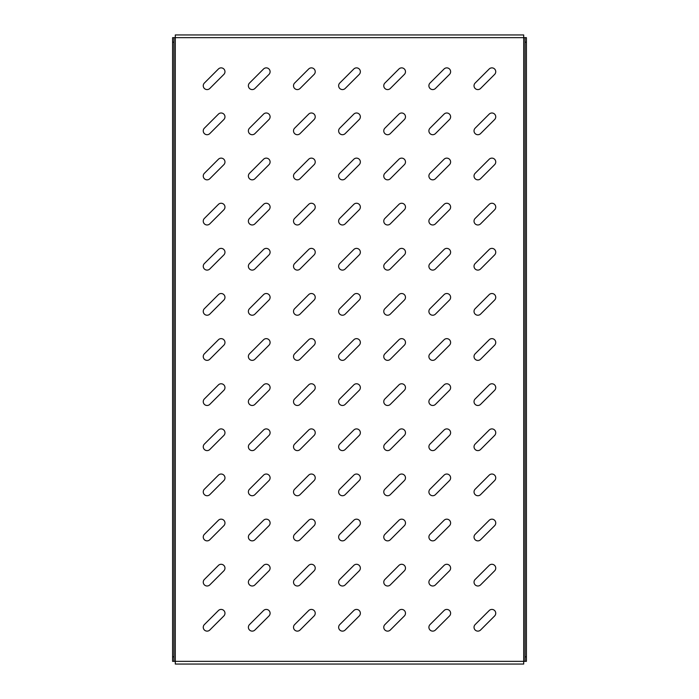 <?xml version="1.0" encoding="UTF-8"?>
<svg xmlns="http://www.w3.org/2000/svg" width="699" height="699" viewBox="0 0 699 699"><rect width="100%" height="100%" fill="white"/><g stroke="black" fill="none" stroke-linecap="round" stroke-linejoin="round"><path stroke-width="1.05" d="M207.096 585.998A3.836 3.836 0 0 0 209.805 584.88L223.846 570.838A3.836 3.836 0 0 0 223.846 565.412A3.836 3.836 0 0 0 218.42 565.412L204.379 579.454A3.836 3.836 0 0 0 207.096 585.998M207.096 631.127A3.836 3.836 0 0 0 209.805 630.009L223.846 615.968A3.836 3.836 0 0 0 223.846 610.542A3.836 3.836 0 0 0 218.42 610.542L204.379 624.583A3.836 3.836 0 0 0 207.096 631.127M207.096 540.869A3.836 3.836 0 0 0 209.805 539.75L223.846 525.709A3.836 3.836 0 0 0 223.846 520.283A3.836 3.836 0 0 0 218.42 520.283L204.379 534.324A3.836 3.836 0 0 0 207.096 540.869M207.096 495.74A3.836 3.836 0 0 0 209.805 494.621L223.846 480.58A3.836 3.836 0 0 0 223.846 475.154A3.836 3.836 0 0 0 218.42 475.154L204.379 489.195A3.836 3.836 0 0 0 207.096 495.74M207.096 450.61A3.836 3.836 0 0 0 209.805 449.492L223.846 435.451A3.836 3.836 0 0 0 223.846 430.025A3.836 3.836 0 0 0 218.42 430.025L204.379 444.066A3.836 3.836 0 0 0 207.096 450.61M207.096 405.49A3.836 3.836 0 0 0 209.805 404.363L223.846 390.322A3.836 3.836 0 0 0 223.846 384.896A3.836 3.836 0 0 0 218.42 384.896L204.379 398.937A3.836 3.836 0 0 0 207.096 405.49M207.096 360.361A3.836 3.836 0 0 0 209.805 359.234L223.846 345.192A3.836 3.836 0 0 0 223.846 339.766A3.836 3.836 0 0 0 218.42 339.766L204.379 353.808A3.836 3.836 0 0 0 207.096 360.361M207.096 315.232A3.836 3.836 0 0 0 209.805 314.104L223.846 300.063A3.836 3.836 0 0 0 223.846 294.637A3.836 3.836 0 0 0 218.42 294.637L204.379 308.678A3.836 3.836 0 0 0 207.096 315.232M207.096 270.102A3.836 3.836 0 0 0 209.805 268.975L223.846 254.934A3.836 3.836 0 0 0 223.846 249.508A3.836 3.836 0 0 0 218.42 249.508L204.379 263.549A3.836 3.836 0 0 0 207.096 270.102M207.096 224.973A3.836 3.836 0 0 0 209.805 223.846L223.846 209.805A3.836 3.836 0 0 0 223.846 204.379A3.836 3.836 0 0 0 218.42 204.379L204.379 218.42A3.836 3.836 0 0 0 207.096 224.973M207.096 179.844A3.836 3.836 0 0 0 209.805 178.717L223.846 164.676A3.836 3.836 0 0 0 223.846 159.25A3.836 3.836 0 0 0 218.42 159.25L204.379 173.291A3.836 3.836 0 0 0 207.096 179.844M207.096 134.715A3.836 3.836 0 0 0 209.805 133.588L223.846 119.546A3.836 3.836 0 0 0 223.846 114.12A3.836 3.836 0 0 0 218.42 114.12L204.379 128.162A3.836 3.836 0 0 0 207.096 134.715M207.096 89.586A3.836 3.836 0 0 0 209.805 88.458L223.846 74.417A3.836 3.836 0 0 0 223.846 68.991A3.836 3.836 0 0 0 218.42 68.991L204.379 83.032A3.836 3.836 0 0 0 207.096 89.586M252.225 631.127A3.836 3.836 0 0 0 254.934 630.009L268.975 615.968A3.836 3.836 0 0 0 268.975 610.542A3.836 3.836 0 0 0 263.549 610.542L249.508 624.583A3.836 3.836 0 0 0 252.225 631.127M252.225 585.998A3.836 3.836 0 0 0 254.934 584.88L268.975 570.838A3.836 3.836 0 0 0 268.975 565.412A3.836 3.836 0 0 0 263.549 565.412L249.508 579.454A3.836 3.836 0 0 0 252.225 585.998M252.225 540.869A3.836 3.836 0 0 0 254.934 539.75L268.975 525.709A3.836 3.836 0 0 0 268.975 520.283A3.836 3.836 0 0 0 263.549 520.283L249.508 534.324A3.836 3.836 0 0 0 252.225 540.869M252.225 495.74A3.836 3.836 0 0 0 254.934 494.621L268.975 480.58A3.836 3.836 0 0 0 268.975 475.154A3.836 3.836 0 0 0 263.549 475.154L249.508 489.195A3.836 3.836 0 0 0 252.225 495.74M252.225 450.61A3.836 3.836 0 0 0 254.934 449.492L268.975 435.451A3.836 3.836 0 0 0 268.975 430.025A3.836 3.836 0 0 0 263.549 430.025L249.508 444.066A3.836 3.836 0 0 0 252.225 450.61M252.225 405.49A3.836 3.836 0 0 0 254.934 404.363L268.975 390.322A3.836 3.836 0 0 0 268.975 384.896A3.836 3.836 0 0 0 263.549 384.896L249.508 398.937A3.836 3.836 0 0 0 252.225 405.49M252.225 360.361A3.836 3.836 0 0 0 254.934 359.234L268.975 345.192A3.836 3.836 0 0 0 268.975 339.766A3.836 3.836 0 0 0 263.549 339.766L249.508 353.808A3.836 3.836 0 0 0 252.225 360.361M252.225 315.232A3.836 3.836 0 0 0 254.934 314.104L268.975 300.063A3.836 3.836 0 0 0 268.975 294.637A3.836 3.836 0 0 0 263.549 294.637L249.508 308.678A3.836 3.836 0 0 0 252.225 315.232M252.225 270.102A3.836 3.836 0 0 0 254.934 268.975L268.975 254.934A3.836 3.836 0 0 0 268.975 249.508A3.836 3.836 0 0 0 263.549 249.508L249.508 263.549A3.836 3.836 0 0 0 252.225 270.102M252.225 224.973A3.836 3.836 0 0 0 254.934 223.846L268.975 209.805A3.836 3.836 0 0 0 268.975 204.379A3.836 3.836 0 0 0 263.549 204.379L249.508 218.42A3.836 3.836 0 0 0 252.225 224.973M252.225 179.844A3.836 3.836 0 0 0 254.934 178.717L268.975 164.676A3.836 3.836 0 0 0 268.975 159.25A3.836 3.836 0 0 0 263.549 159.25L249.508 173.291A3.836 3.836 0 0 0 252.225 179.844M252.225 134.715A3.836 3.836 0 0 0 254.934 133.588L268.975 119.546A3.836 3.836 0 0 0 268.975 114.12A3.836 3.836 0 0 0 263.549 114.12L249.508 128.162A3.836 3.836 0 0 0 252.225 134.715M252.225 89.586A3.836 3.836 0 0 0 254.934 88.458L268.975 74.417A3.836 3.836 0 0 0 268.975 68.991A3.836 3.836 0 0 0 263.549 68.991L249.508 83.032A3.836 3.836 0 0 0 252.225 89.586M297.355 631.127A3.836 3.836 0 0 0 300.063 630.009L314.104 615.968A3.836 3.836 0 0 0 314.104 610.542A3.836 3.836 0 0 0 308.678 610.542L294.637 624.583A3.836 3.836 0 0 0 297.355 631.127M297.355 585.998A3.836 3.836 0 0 0 300.063 584.88L314.104 570.838A3.836 3.836 0 0 0 314.104 565.412A3.836 3.836 0 0 0 308.678 565.412L294.637 579.454A3.836 3.836 0 0 0 297.355 585.998M297.355 540.869A3.836 3.836 0 0 0 300.063 539.75L314.104 525.709A3.836 3.836 0 0 0 314.104 520.283A3.836 3.836 0 0 0 308.678 520.283L294.637 534.324A3.836 3.836 0 0 0 297.355 540.869M297.355 495.74A3.836 3.836 0 0 0 300.063 494.621L314.104 480.58A3.836 3.836 0 0 0 314.104 475.154A3.836 3.836 0 0 0 308.678 475.154L294.637 489.195A3.836 3.836 0 0 0 297.355 495.74M297.355 450.61A3.836 3.836 0 0 0 300.063 449.492L314.104 435.451A3.836 3.836 0 0 0 314.104 430.025A3.836 3.836 0 0 0 308.678 430.025L294.637 444.066A3.836 3.836 0 0 0 297.355 450.61M297.355 405.49A3.836 3.836 0 0 0 300.063 404.363L314.104 390.322A3.836 3.836 0 0 0 314.104 384.896A3.836 3.836 0 0 0 308.678 384.896L294.637 398.937A3.836 3.836 0 0 0 297.355 405.49M297.355 360.361A3.836 3.836 0 0 0 300.063 359.234L314.104 345.192A3.836 3.836 0 0 0 314.104 339.766A3.836 3.836 0 0 0 308.678 339.766L294.637 353.808A3.836 3.836 0 0 0 297.355 360.361M297.355 315.232A3.836 3.836 0 0 0 300.063 314.104L314.104 300.063A3.836 3.836 0 0 0 314.104 294.637A3.836 3.836 0 0 0 308.678 294.637L294.637 308.678A3.836 3.836 0 0 0 297.355 315.232M297.355 270.102A3.836 3.836 0 0 0 300.063 268.975L314.104 254.934A3.836 3.836 0 0 0 314.104 249.508A3.836 3.836 0 0 0 308.678 249.508L294.637 263.549A3.836 3.836 0 0 0 297.355 270.102M297.355 224.973A3.836 3.836 0 0 0 300.063 223.846L314.104 209.805A3.836 3.836 0 0 0 314.104 204.379A3.836 3.836 0 0 0 308.678 204.379L294.637 218.42A3.836 3.836 0 0 0 297.355 224.973M297.355 179.844A3.836 3.836 0 0 0 300.063 178.717L314.104 164.676A3.836 3.836 0 0 0 314.104 159.25A3.836 3.836 0 0 0 308.678 159.25L294.637 173.291A3.836 3.836 0 0 0 297.355 179.844M297.355 134.715A3.836 3.836 0 0 0 300.063 133.588L314.104 119.546A3.836 3.836 0 0 0 314.104 114.12A3.836 3.836 0 0 0 308.678 114.12L294.637 128.162A3.836 3.836 0 0 0 297.355 134.715M297.355 89.586A3.836 3.836 0 0 0 300.063 88.458L314.104 74.417A3.836 3.836 0 0 0 314.104 68.991A3.836 3.836 0 0 0 308.678 68.991L294.637 83.032A3.836 3.836 0 0 0 297.355 89.586M342.484 631.127A3.836 3.836 0 0 0 345.192 630.009L359.234 615.968A3.836 3.836 0 0 0 359.234 610.542A3.836 3.836 0 0 0 353.808 610.542L339.766 624.583A3.836 3.836 0 0 0 342.484 631.127M342.484 585.998A3.836 3.836 0 0 0 345.192 584.88L359.234 570.838A3.836 3.836 0 0 0 359.234 565.412A3.836 3.836 0 0 0 353.808 565.412L339.766 579.454A3.836 3.836 0 0 0 342.484 585.998M342.484 540.869A3.836 3.836 0 0 0 345.192 539.75L359.234 525.709A3.836 3.836 0 0 0 359.234 520.283A3.836 3.836 0 0 0 353.808 520.283L339.766 534.324A3.836 3.836 0 0 0 342.484 540.869M342.484 495.74A3.836 3.836 0 0 0 345.192 494.621L359.234 480.58A3.836 3.836 0 0 0 359.234 475.154A3.836 3.836 0 0 0 353.808 475.154L339.766 489.195A3.836 3.836 0 0 0 342.484 495.74M342.484 450.61A3.836 3.836 0 0 0 345.192 449.492L359.234 435.451A3.836 3.836 0 0 0 359.234 430.025A3.836 3.836 0 0 0 353.808 430.025L339.766 444.066A3.836 3.836 0 0 0 342.484 450.61M342.484 405.49A3.836 3.836 0 0 0 345.192 404.363L359.234 390.322A3.836 3.836 0 0 0 359.234 384.896A3.836 3.836 0 0 0 353.808 384.896L339.766 398.937A3.836 3.836 0 0 0 342.484 405.49M342.484 360.361A3.836 3.836 0 0 0 345.192 359.234L359.234 345.192A3.836 3.836 0 0 0 359.234 339.766A3.836 3.836 0 0 0 353.808 339.766L339.766 353.808A3.836 3.836 0 0 0 342.484 360.361M342.484 315.232A3.836 3.836 0 0 0 345.192 314.104L359.234 300.063A3.836 3.836 0 0 0 359.234 294.637A3.836 3.836 0 0 0 353.808 294.637L339.766 308.678A3.836 3.836 0 0 0 342.484 315.232M342.484 270.102A3.836 3.836 0 0 0 345.192 268.975L359.234 254.934A3.836 3.836 0 0 0 359.234 249.508A3.836 3.836 0 0 0 353.808 249.508L339.766 263.549A3.836 3.836 0 0 0 342.484 270.102M342.484 224.973A3.836 3.836 0 0 0 345.192 223.846L359.234 209.805A3.836 3.836 0 0 0 359.234 204.379A3.836 3.836 0 0 0 353.808 204.379L339.766 218.42A3.836 3.836 0 0 0 342.484 224.973M342.484 179.844A3.836 3.836 0 0 0 345.192 178.717L359.234 164.676A3.836 3.836 0 0 0 359.234 159.25A3.836 3.836 0 0 0 353.808 159.25L339.766 173.291A3.836 3.836 0 0 0 342.484 179.844M342.484 134.715A3.836 3.836 0 0 0 345.192 133.588L359.234 119.546A3.836 3.836 0 0 0 359.234 114.12A3.836 3.836 0 0 0 353.808 114.12L339.766 128.162A3.836 3.836 0 0 0 342.484 134.715M342.484 89.586A3.836 3.836 0 0 0 345.192 88.458L359.234 74.417A3.836 3.836 0 0 0 359.234 68.991A3.836 3.836 0 0 0 353.808 68.991L339.766 83.032A3.836 3.836 0 0 0 342.484 89.586M387.613 631.127A3.836 3.836 0 0 0 390.322 630.009L404.363 615.968A3.836 3.836 0 0 0 404.363 610.542A3.836 3.836 0 0 0 398.937 610.542L384.896 624.583A3.836 3.836 0 0 0 387.613 631.127M387.613 585.998A3.836 3.836 0 0 0 390.322 584.88L404.363 570.838A3.836 3.836 0 0 0 404.363 565.412A3.836 3.836 0 0 0 398.937 565.412L384.896 579.454A3.836 3.836 0 0 0 387.613 585.998M387.613 540.869A3.836 3.836 0 0 0 390.322 539.75L404.363 525.709A3.836 3.836 0 0 0 404.363 520.283A3.836 3.836 0 0 0 398.937 520.283L384.896 534.324A3.836 3.836 0 0 0 387.613 540.869M387.613 495.74A3.836 3.836 0 0 0 390.322 494.621L404.363 480.58A3.836 3.836 0 0 0 404.363 475.154A3.836 3.836 0 0 0 398.937 475.154L384.896 489.195A3.836 3.836 0 0 0 387.613 495.74M387.613 450.61A3.836 3.836 0 0 0 390.322 449.492L404.363 435.451A3.836 3.836 0 0 0 404.363 430.025A3.836 3.836 0 0 0 398.937 430.025L384.896 444.066A3.836 3.836 0 0 0 387.613 450.61M387.613 405.49A3.836 3.836 0 0 0 390.322 404.363L404.363 390.322A3.836 3.836 0 0 0 404.363 384.896A3.836 3.836 0 0 0 398.937 384.896L384.896 398.937A3.836 3.836 0 0 0 387.613 405.49M387.613 360.361A3.836 3.836 0 0 0 390.322 359.234L404.363 345.192A3.836 3.836 0 0 0 404.363 339.766A3.836 3.836 0 0 0 398.937 339.766L384.896 353.808A3.836 3.836 0 0 0 387.613 360.361M387.613 315.232A3.836 3.836 0 0 0 390.322 314.104L404.363 300.063A3.836 3.836 0 0 0 404.363 294.637A3.836 3.836 0 0 0 398.937 294.637L384.896 308.678A3.836 3.836 0 0 0 387.613 315.232M387.613 270.102A3.836 3.836 0 0 0 390.322 268.975L404.363 254.934A3.836 3.836 0 0 0 404.363 249.508A3.836 3.836 0 0 0 398.937 249.508L384.896 263.549A3.836 3.836 0 0 0 387.613 270.102M387.613 224.973A3.836 3.836 0 0 0 390.322 223.846L404.363 209.805A3.836 3.836 0 0 0 404.363 204.379A3.836 3.836 0 0 0 398.937 204.379L384.896 218.42A3.836 3.836 0 0 0 387.613 224.973M387.613 179.844A3.836 3.836 0 0 0 390.322 178.717L404.363 164.676A3.836 3.836 0 0 0 404.363 159.25A3.836 3.836 0 0 0 398.937 159.25L384.896 173.291A3.836 3.836 0 0 0 387.613 179.844M387.613 134.715A3.836 3.836 0 0 0 390.322 133.588L404.363 119.546A3.836 3.836 0 0 0 404.363 114.12A3.836 3.836 0 0 0 398.937 114.12L384.896 128.162A3.836 3.836 0 0 0 387.613 134.715M387.613 89.586A3.836 3.836 0 0 0 390.322 88.458L404.363 74.417A3.836 3.836 0 0 0 404.363 68.991A3.836 3.836 0 0 0 398.937 68.991L384.896 83.032A3.836 3.836 0 0 0 387.613 89.586M432.742 631.127A3.836 3.836 0 0 0 435.451 630.009L449.492 615.968A3.836 3.836 0 0 0 449.492 610.542A3.836 3.836 0 0 0 444.066 610.542L430.025 624.583A3.836 3.836 0 0 0 432.742 631.127M432.742 585.998A3.836 3.836 0 0 0 435.451 584.88L449.492 570.838A3.836 3.836 0 0 0 449.492 565.412A3.836 3.836 0 0 0 444.066 565.412L430.025 579.454A3.836 3.836 0 0 0 432.742 585.998M432.742 540.869A3.836 3.836 0 0 0 435.451 539.75L449.492 525.709A3.836 3.836 0 0 0 449.492 520.283A3.836 3.836 0 0 0 444.066 520.283L430.025 534.324A3.836 3.836 0 0 0 432.742 540.869M432.742 495.74A3.836 3.836 0 0 0 435.451 494.621L449.492 480.58A3.836 3.836 0 0 0 449.492 475.154A3.836 3.836 0 0 0 444.066 475.154L430.025 489.195A3.836 3.836 0 0 0 432.742 495.74M432.742 450.61A3.836 3.836 0 0 0 435.451 449.492L449.492 435.451A3.836 3.836 0 0 0 449.492 430.025A3.836 3.836 0 0 0 444.066 430.025L430.025 444.066A3.836 3.836 0 0 0 432.742 450.61M432.742 405.49A3.836 3.836 0 0 0 435.451 404.363L449.492 390.322A3.836 3.836 0 0 0 449.492 384.896A3.836 3.836 0 0 0 444.066 384.896L430.025 398.937A3.836 3.836 0 0 0 432.742 405.49M432.742 360.361A3.836 3.836 0 0 0 435.451 359.234L449.492 345.192A3.836 3.836 0 0 0 449.492 339.766A3.836 3.836 0 0 0 444.066 339.766L430.025 353.808A3.836 3.836 0 0 0 432.742 360.361M432.742 315.232A3.836 3.836 0 0 0 435.451 314.104L449.492 300.063A3.836 3.836 0 0 0 449.492 294.637A3.836 3.836 0 0 0 444.066 294.637L430.025 308.678A3.836 3.836 0 0 0 432.742 315.232M432.742 270.102A3.836 3.836 0 0 0 435.451 268.975L449.492 254.934A3.836 3.836 0 0 0 449.492 249.508A3.836 3.836 0 0 0 444.066 249.508L430.025 263.549A3.836 3.836 0 0 0 432.742 270.102M432.742 224.973A3.836 3.836 0 0 0 435.451 223.846L449.492 209.805A3.836 3.836 0 0 0 449.492 204.379A3.836 3.836 0 0 0 444.066 204.379L430.025 218.42A3.836 3.836 0 0 0 432.742 224.973M432.742 179.844A3.836 3.836 0 0 0 435.451 178.717L449.492 164.676A3.836 3.836 0 0 0 449.492 159.25A3.836 3.836 0 0 0 444.066 159.25L430.025 173.291A3.836 3.836 0 0 0 432.742 179.844M432.742 134.715A3.836 3.836 0 0 0 435.451 133.588L449.492 119.546A3.836 3.836 0 0 0 449.492 114.12A3.836 3.836 0 0 0 444.066 114.12L430.025 128.162A3.836 3.836 0 0 0 432.742 134.715M432.742 89.586A3.836 3.836 0 0 0 435.451 88.458L449.492 74.417A3.836 3.836 0 0 0 449.492 68.991A3.836 3.836 0 0 0 444.066 68.991L430.025 83.032A3.836 3.836 0 0 0 432.742 89.586M477.863 631.127A3.836 3.836 0 0 0 480.58 630.009L494.621 615.968A3.836 3.836 0 0 0 494.621 610.542A3.836 3.836 0 0 0 489.195 610.542L475.154 624.583A3.836 3.836 0 0 0 477.863 631.127M477.863 585.998A3.836 3.836 0 0 0 480.58 584.88L494.621 570.838A3.836 3.836 0 0 0 494.621 565.412A3.836 3.836 0 0 0 489.195 565.412L475.154 579.454A3.836 3.836 0 0 0 477.863 585.998M477.863 540.869A3.836 3.836 0 0 0 480.58 539.75L494.621 525.709A3.836 3.836 0 0 0 494.621 520.283A3.836 3.836 0 0 0 489.195 520.283L475.154 534.324A3.836 3.836 0 0 0 477.863 540.869M477.863 495.74A3.836 3.836 0 0 0 480.58 494.621L494.621 480.58A3.836 3.836 0 0 0 494.621 475.154A3.836 3.836 0 0 0 489.195 475.154L475.154 489.195A3.836 3.836 0 0 0 477.863 495.74M477.863 450.61A3.836 3.836 0 0 0 480.58 449.492L494.621 435.451A3.836 3.836 0 0 0 494.621 430.025A3.836 3.836 0 0 0 489.195 430.025L475.154 444.066A3.836 3.836 0 0 0 477.863 450.61M477.863 405.49A3.836 3.836 0 0 0 480.58 404.363L494.621 390.322A3.836 3.836 0 0 0 494.621 384.896A3.836 3.836 0 0 0 489.195 384.896L475.154 398.937A3.836 3.836 0 0 0 477.863 405.49M477.863 360.361A3.836 3.836 0 0 0 480.58 359.234L494.621 345.192A3.836 3.836 0 0 0 494.621 339.766A3.836 3.836 0 0 0 489.195 339.766L475.154 353.808A3.836 3.836 0 0 0 477.863 360.361M477.863 315.232A3.836 3.836 0 0 0 480.58 314.104L494.621 300.063A3.836 3.836 0 0 0 494.621 294.637A3.836 3.836 0 0 0 489.195 294.637L475.154 308.678A3.836 3.836 0 0 0 477.863 315.232M477.863 270.102A3.836 3.836 0 0 0 480.58 268.975L494.621 254.934A3.836 3.836 0 0 0 494.621 249.508A3.836 3.836 0 0 0 489.195 249.508L475.154 263.549A3.836 3.836 0 0 0 477.863 270.102M477.863 224.973A3.836 3.836 0 0 0 480.58 223.846L494.621 209.805A3.836 3.836 0 0 0 494.621 204.379A3.836 3.836 0 0 0 489.195 204.379L475.154 218.42A3.836 3.836 0 0 0 477.863 224.973M477.863 179.844A3.836 3.836 0 0 0 480.58 178.717L494.621 164.676A3.836 3.836 0 0 0 494.621 159.25A3.836 3.836 0 0 0 489.195 159.25L475.154 173.291A3.836 3.836 0 0 0 477.863 179.844M477.863 134.715A3.836 3.836 0 0 0 480.58 133.588L494.621 119.546A3.836 3.836 0 0 0 494.621 114.12A3.836 3.836 0 0 0 489.195 114.12L475.154 128.162A3.836 3.836 0 0 0 477.863 134.715M477.863 89.586A3.836 3.836 0 0 0 480.58 88.458L494.621 74.417A3.836 3.836 0 0 0 494.621 68.991A3.836 3.836 0 0 0 489.195 68.991L475.154 83.032A3.836 3.836 0 0 0 477.863 89.586M523.7 34.95L523.7 664.05L175.3 664.05L175.3 34.95L523.7 34.95M175.3 664.05L523.7 664.05M175.3 37.659L172.592 37.659L173.946 37.659L173.946 661.341L525.054 661.341L525.054 37.659L175.3 37.659M172.592 661.341L173.946 661.341L172.592 661.341L172.592 656.833L173.946 656.833M173.946 42.167L172.592 42.167L172.592 656.833M172.592 42.167L172.592 37.659M525.054 656.833L526.408 656.833L526.408 661.341L525.054 661.341M525.054 37.659L526.408 37.659L526.408 42.167L525.054 42.167M526.408 656.833L526.408 42.167"/></g></svg>
